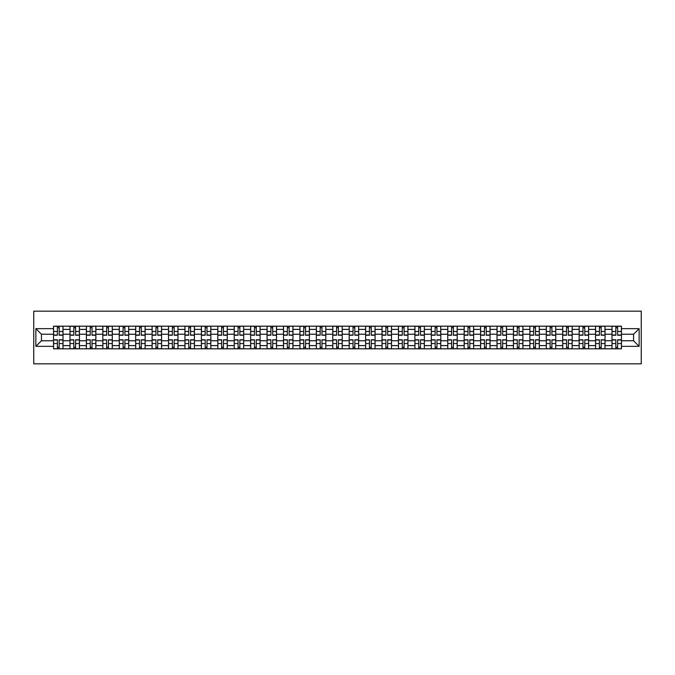 <?xml version="1.0" encoding="UTF-8"?>
<svg xmlns="http://www.w3.org/2000/svg" width="675" height="675" viewBox="0 0 675 675"><rect width="100%" height="100%" fill="white"/><g stroke="black" fill="none" stroke-linecap="round" stroke-linejoin="round"><path stroke-width="1.01" d="M33.75 363.825L641.25 363.825L641.25 311.175L33.75 311.175L33.75 363.825M69.972 348.815L69.972 329.392L63.02 329.392L63.02 348.815M63.02 329.392L63.02 326.185M69.972 329.392L69.972 326.185M79.447 326.185L79.447 348.815M86.392 348.815L86.392 326.185M95.867 326.185L95.867 348.815M102.819 348.815L102.819 326.185M112.295 326.185L112.295 348.815M119.239 348.815L119.239 326.185M128.714 326.185L128.714 348.815M135.667 348.815L135.667 326.185M145.142 326.185L145.142 348.815M152.094 348.815L152.094 326.185M161.57 326.185L161.57 348.815M168.514 348.815L168.514 326.185M177.989 326.185L177.989 348.815M184.942 348.815L184.942 326.185M194.417 326.185L194.417 348.815M201.369 348.815L201.369 326.185M210.845 326.185L210.845 348.815M217.789 348.815L217.789 326.185M227.264 326.185L227.264 348.815M234.217 348.815L234.217 326.185M243.692 326.185L243.692 348.815M250.636 348.815L250.636 326.185M260.111 326.185L260.111 348.815M267.064 348.815L267.064 326.185M276.539 326.185L276.539 348.815M283.492 348.815L283.492 326.185M292.967 326.185L292.967 348.815M299.911 348.815L299.911 326.185M309.386 326.185L309.386 348.815M316.339 348.815L316.339 326.185M325.814 326.185L325.814 348.815M332.758 348.815L332.758 326.185M342.242 326.185L342.242 348.815M349.186 348.815L349.186 326.185M358.661 326.185L358.661 348.815M365.614 348.815L365.614 326.185M375.089 326.185L375.089 348.815M382.033 348.815L382.033 326.185M391.508 326.185L391.508 348.815M398.461 348.815L398.461 326.185M407.936 326.185L407.936 348.815M414.889 348.815L414.889 326.185M424.364 326.185L424.364 348.815M431.308 348.815L431.308 326.185M440.783 326.185L440.783 348.815M447.736 348.815L447.736 326.185M457.211 326.185L457.211 348.815M464.155 348.815L464.155 326.185M473.631 326.185L473.631 348.815M480.583 348.815L480.583 326.185M490.058 326.185L490.058 348.815M497.011 348.815L497.011 326.185M506.486 326.185L506.486 348.815M513.43 348.815L513.43 326.185M522.906 326.185L522.906 348.815M529.858 348.815L529.858 326.185M539.333 326.185L539.333 348.815M546.286 348.815L546.286 326.185M555.761 326.185L555.761 348.815M562.705 348.815L562.705 326.185M572.181 326.185L572.181 348.815M579.133 348.815L579.133 326.185M588.608 326.185L588.608 348.815M595.553 348.815L595.553 326.185M605.028 326.185L605.028 348.815M611.98 348.815L611.98 326.185M611.98 340.765L605.028 340.765M595.553 340.765L588.608 340.765M579.133 340.765L572.181 340.765M562.705 340.765L555.761 340.765M546.286 340.765L539.333 340.765M529.858 340.765L522.906 340.765M513.43 340.765L506.486 340.765M497.011 340.765L490.058 340.765M480.583 340.765L473.631 340.765M464.155 340.765L457.211 340.765M447.736 340.765L440.783 340.765M431.308 340.765L424.364 340.765M414.889 340.765L407.936 340.765M398.461 340.765L391.508 340.765M382.033 340.765L375.089 340.765M365.614 340.765L358.661 340.765M349.186 340.765L342.242 340.765M332.758 340.765L325.814 340.765M316.339 340.765L309.386 340.765M299.911 340.765L292.967 340.765M283.492 340.765L276.539 340.765M267.064 340.765L260.111 340.765M250.636 340.765L243.692 340.765M234.217 340.765L227.264 340.765M217.789 340.765L210.845 340.765M201.369 340.765L194.417 340.765M184.942 340.765L177.989 340.765M168.514 340.765L161.57 340.765M152.094 340.765L145.142 340.765M135.667 340.765L128.714 340.765M119.239 340.765L112.295 340.765M102.819 340.765L95.867 340.765M86.392 340.765L79.447 340.765M69.972 340.765L63.02 340.765M611.98 334.235L605.028 334.235M595.553 334.235L588.608 334.235M579.133 334.235L572.181 334.235M562.705 334.235L555.761 334.235M546.286 334.235L539.333 334.235M529.858 334.235L522.906 334.235M513.43 334.235L506.486 334.235M497.011 334.235L490.058 334.235M480.583 334.235L473.631 334.235M464.155 334.235L457.211 334.235M447.736 334.235L440.783 334.235M431.308 334.235L424.364 334.235M414.889 334.235L407.936 334.235M398.461 334.235L391.508 334.235M382.033 334.235L375.089 334.235M365.614 334.235L358.661 334.235M349.186 334.235L342.242 334.235M332.758 334.235L325.814 334.235M316.339 334.235L309.386 334.235M299.911 334.235L292.967 334.235M283.492 334.235L276.539 334.235M267.064 334.235L260.111 334.235M250.636 334.235L243.692 334.235M234.217 334.235L227.264 334.235M217.789 334.235L210.845 334.235M201.369 334.235L194.417 334.235M184.942 334.235L177.989 334.235M168.514 334.235L161.57 334.235M152.094 334.235L145.142 334.235M135.667 334.235L128.714 334.235M119.239 334.235L112.295 334.235M102.819 334.235L95.867 334.235M86.392 334.235L79.447 334.235M69.972 334.235L63.02 334.235M41.437 340.765L53.544 340.765L53.544 334.235L41.437 334.235L41.437 340.765L35.859 346.343L35.859 328.657L53.544 328.657L53.544 334.235M621.456 334.235L621.456 340.765L633.563 340.765L633.563 334.235L621.456 334.235L621.456 326.185L53.544 326.185L53.544 328.657M621.456 328.657L639.141 328.657L639.141 346.343L621.456 346.343L621.456 340.765M53.544 340.765L53.544 348.815L621.456 348.815L621.456 346.343M53.544 346.343L35.859 346.343M59.181 347.237L57.383 347.237M57.383 327.763L59.181 327.763M75.6 347.237L73.811 347.237M73.811 327.763L75.6 327.763M92.028 347.237L90.239 347.237M90.239 327.763L92.028 327.763M108.447 347.237L106.658 347.237M106.658 327.763L108.447 327.763M124.875 347.237L123.086 347.237M123.086 327.763L124.875 327.763M141.303 347.237L139.506 347.237M139.506 327.763L141.303 327.763M157.722 347.237L155.933 347.237M155.933 327.763L157.722 327.763M174.15 347.237L172.361 347.237M172.361 327.763L174.15 327.763M190.569 347.237L188.781 347.237M188.781 327.763L190.569 327.763M206.997 347.237L205.208 347.237M205.208 327.763L206.997 327.763M223.425 347.237L221.636 347.237M221.636 327.763L223.425 327.763M239.844 347.237L238.056 347.237M238.056 327.763L239.844 327.763M256.272 347.237L254.483 347.237M254.483 327.763L256.272 327.763M272.7 347.237L270.903 347.237M270.903 327.763L272.7 327.763M289.119 347.237L287.331 347.237M287.331 327.763L289.119 327.763M305.547 347.237L303.758 347.237M303.758 327.763L305.547 327.763M321.967 347.237L320.178 347.237M320.178 327.763L321.967 327.763M338.394 347.237L336.606 347.237M336.606 327.763L338.394 327.763M354.822 347.237L353.033 347.237M353.033 327.763L354.822 327.763M371.242 347.237L369.453 347.237M369.453 327.763L371.242 327.763M387.669 347.237L385.881 347.237M385.881 327.763L387.669 327.763M404.097 347.237L402.3 347.237M402.3 327.763L404.097 327.763M420.517 347.237L418.728 347.237M418.728 327.763L420.517 327.763M436.944 347.237L435.156 347.237M435.156 327.763L436.944 327.763M453.364 347.237L451.575 347.237M451.575 327.763L453.364 327.763M469.792 347.237L468.003 347.237M468.003 327.763L469.792 327.763M486.219 347.237L484.431 347.237M484.431 327.763L486.219 327.763M502.639 347.237L500.85 347.237M500.85 327.763L502.639 327.763M519.067 347.237L517.278 347.237M517.278 327.763L519.067 327.763M535.494 347.237L533.697 347.237M533.697 327.763L535.494 327.763M551.914 347.237L550.125 347.237M550.125 327.763L551.914 327.763M568.342 347.237L566.553 347.237M566.553 327.763L568.342 327.763M584.761 347.237L582.972 347.237M582.972 327.763L584.761 327.763M601.189 347.237L599.4 347.237M599.4 327.763L601.189 327.763M617.617 347.237L615.819 347.237M615.819 327.763L617.617 327.763M35.859 328.657L41.437 334.235M633.563 340.765L639.141 346.343M633.563 334.235L639.141 328.657M59.181 335.239L59.181 326.287L62.969 326.287L62.969 335.239L59.181 335.239M57.383 327.653L59.181 327.653M59.181 326.287L53.595 326.287L53.595 335.239L57.383 335.239L57.383 326.287L55.856 326.287M57.383 339.761L57.383 348.713L53.595 348.713L53.595 339.761L57.383 339.761M59.181 347.347L57.383 347.347M57.383 348.713L62.969 348.713L62.969 339.761L59.181 339.761L59.181 348.713L60.699 348.713M75.6 335.239L75.6 326.287L79.388 326.287L79.388 335.239L75.6 335.239M73.811 327.653L75.6 327.653M75.6 326.287L70.023 326.287L70.023 335.239L73.811 335.239L73.811 326.287L72.284 326.287M92.028 335.239L92.028 326.287L95.816 326.287L95.816 335.239L92.028 335.239M90.239 327.653L92.028 327.653M92.028 326.287L86.442 326.287L86.442 335.239L90.239 335.239L90.239 326.287L88.712 326.287M73.811 339.761L73.811 348.713L70.023 348.713L70.023 339.761L73.811 339.761M75.6 347.347L73.811 347.347M73.811 348.713L79.388 348.713L79.388 339.761L75.6 339.761L75.6 348.713L77.127 348.713M90.239 339.761L90.239 348.713L86.442 348.713L86.442 339.761L90.239 339.761M92.028 347.347L90.239 347.347M90.239 348.713L95.816 348.713L95.816 339.761L92.028 339.761L92.028 348.713L93.555 348.713M108.447 335.239L108.447 326.287L112.244 326.287L112.244 335.239L108.447 335.239M106.658 327.653L108.447 327.653M108.447 326.287L102.87 326.287L102.87 335.239L106.658 335.239L106.658 326.287L105.131 326.287M124.875 335.239L124.875 326.287L128.663 326.287L128.663 335.239L124.875 335.239M123.086 327.653L124.875 327.653M124.875 326.287L119.298 326.287L119.298 335.239L123.086 335.239L123.086 326.287L121.559 326.287M141.303 335.239L141.303 326.287L145.091 326.287L145.091 335.239L141.303 335.239M139.506 327.653L141.303 327.653M141.303 326.287L135.717 326.287L135.717 335.239L139.506 335.239L139.506 326.287L137.987 326.287M106.658 339.761L106.658 348.713L102.87 348.713L102.87 339.761L106.658 339.761M108.447 347.347L106.658 347.347M106.658 348.713L112.244 348.713L112.244 339.761L108.447 339.761L108.447 348.713L109.974 348.713M123.086 339.761L123.086 348.713L119.298 348.713L119.298 339.761L123.086 339.761M124.875 347.347L123.086 347.347M123.086 348.713L128.663 348.713L128.663 339.761L124.875 339.761L124.875 348.713L126.402 348.713M139.506 339.761L139.506 348.713L135.717 348.713L135.717 339.761L139.506 339.761M141.303 347.347L139.506 347.347M139.506 348.713L145.091 348.713L145.091 339.761L141.303 339.761L141.303 348.713L142.83 348.713M155.933 339.761L155.933 348.713L152.145 348.713L152.145 339.761L155.933 339.761M157.722 347.347L155.933 347.347M155.933 348.713L161.511 348.713L161.511 339.761L157.722 339.761L157.722 348.713L159.249 348.713M172.361 339.761L172.361 348.713L168.573 348.713L168.573 339.761L172.361 339.761M174.15 347.347L172.361 347.347M172.361 348.713L177.938 348.713L177.938 339.761L174.15 339.761L174.15 348.713L175.677 348.713M188.781 339.761L188.781 348.713L184.992 348.713L184.992 339.761L188.781 339.761M190.569 347.347L188.781 347.347M188.781 348.713L194.366 348.713L194.366 339.761L190.569 339.761L190.569 348.713L192.097 348.713M205.208 339.761L205.208 348.713L201.42 348.713L201.42 339.761L205.208 339.761M206.997 347.347L205.208 347.347M205.208 348.713L210.786 348.713L210.786 339.761L206.997 339.761L206.997 348.713L208.524 348.713M221.636 339.761L221.636 348.713L217.839 348.713L217.839 339.761L221.636 339.761M223.425 347.347L221.636 347.347M221.636 348.713L227.213 348.713L227.213 339.761L223.425 339.761L223.425 348.713L224.952 348.713M238.056 339.761L238.056 348.713L234.267 348.713L234.267 339.761L238.056 339.761M239.844 347.347L238.056 347.347M238.056 348.713L243.641 348.713L243.641 339.761L239.844 339.761L239.844 348.713L241.372 348.713M254.483 339.761L254.483 348.713L250.695 348.713L250.695 339.761L254.483 339.761M256.272 347.347L254.483 347.347M254.483 348.713L260.061 348.713L260.061 339.761L256.272 339.761L256.272 348.713L257.799 348.713M270.903 339.761L270.903 348.713L267.114 348.713L267.114 339.761L270.903 339.761M272.7 347.347L270.903 347.347M270.903 348.713L276.488 348.713L276.488 339.761L272.7 339.761L272.7 348.713L274.227 348.713M287.331 339.761L287.331 348.713L283.542 348.713L283.542 339.761L287.331 339.761M289.119 347.347L287.331 347.347M287.331 348.713L292.908 348.713L292.908 339.761L289.119 339.761L289.119 348.713L290.647 348.713M303.758 339.761L303.758 348.713L299.962 348.713L299.962 339.761L303.758 339.761M305.547 347.347L303.758 347.347M303.758 348.713L309.336 348.713L309.336 339.761L305.547 339.761L305.547 348.713L307.074 348.713M320.178 339.761L320.178 348.713L316.389 348.713L316.389 339.761L320.178 339.761M321.967 347.347L320.178 347.347M320.178 348.713L325.763 348.713L325.763 339.761L321.967 339.761L321.967 348.713L323.494 348.713M336.606 339.761L336.606 348.713L332.817 348.713L332.817 339.761L336.606 339.761M338.394 347.347L336.606 347.347M336.606 348.713L342.183 348.713L342.183 339.761L338.394 339.761L338.394 348.713L339.922 348.713M353.033 339.761L353.033 348.713L349.237 348.713L349.237 339.761L353.033 339.761M354.822 347.347L353.033 347.347M353.033 348.713L358.611 348.713L358.611 339.761L354.822 339.761L354.822 348.713L356.349 348.713M369.453 339.761L369.453 348.713L365.664 348.713L365.664 339.761L369.453 339.761M371.242 347.347L369.453 347.347M369.453 348.713L375.038 348.713L375.038 339.761L371.242 339.761L371.242 348.713L372.769 348.713M385.881 339.761L385.881 348.713L382.092 348.713L382.092 339.761L385.881 339.761M387.669 347.347L385.881 347.347M385.881 348.713L391.458 348.713L391.458 339.761L387.669 339.761L387.669 348.713L389.197 348.713M402.3 339.761L402.3 348.713L398.512 348.713L398.512 339.761L402.3 339.761M404.097 347.347L402.3 347.347M402.3 348.713L407.886 348.713L407.886 339.761L404.097 339.761L404.097 348.713L405.616 348.713M157.722 335.239L157.722 326.287L161.511 326.287L161.511 335.239L157.722 335.239M155.933 327.653L157.722 327.653M157.722 326.287L152.145 326.287L152.145 335.239L155.933 335.239L155.933 326.287L154.406 326.287M174.15 335.239L174.15 326.287L177.938 326.287L177.938 335.239L174.15 335.239M172.361 327.653L174.15 327.653M174.15 326.287L168.573 326.287L168.573 335.239L172.361 335.239L172.361 326.287L170.834 326.287M190.569 335.239L190.569 326.287L194.366 326.287L194.366 335.239L190.569 335.239M188.781 327.653L190.569 327.653M190.569 326.287L184.992 326.287L184.992 335.239L188.781 335.239L188.781 326.287L187.253 326.287M206.997 335.239L206.997 326.287L210.786 326.287L210.786 335.239L206.997 335.239M205.208 327.653L206.997 327.653M206.997 326.287L201.42 326.287L201.42 335.239L205.208 335.239L205.208 326.287L203.681 326.287M223.425 335.239L223.425 326.287L227.213 326.287L227.213 335.239L223.425 335.239M221.636 327.653L223.425 327.653M223.425 326.287L217.839 326.287L217.839 335.239L221.636 335.239L221.636 326.287L220.109 326.287M239.844 335.239L239.844 326.287L243.641 326.287L243.641 335.239L239.844 335.239M238.056 327.653L239.844 327.653M239.844 326.287L234.267 326.287L234.267 335.239L238.056 335.239L238.056 326.287L236.528 326.287M256.272 335.239L256.272 326.287L260.061 326.287L260.061 335.239L256.272 335.239M254.483 327.653L256.272 327.653M256.272 326.287L250.695 326.287L250.695 335.239L254.483 335.239L254.483 326.287L252.956 326.287M272.7 335.239L272.7 326.287L276.488 326.287L276.488 335.239L272.7 335.239M270.903 327.653L272.7 327.653M272.7 326.287L267.114 326.287L267.114 335.239L270.903 335.239L270.903 326.287L269.384 326.287M289.119 335.239L289.119 326.287L292.908 326.287L292.908 335.239L289.119 335.239M287.331 327.653L289.119 327.653M289.119 326.287L283.542 326.287L283.542 335.239L287.331 335.239L287.331 326.287L285.803 326.287M305.547 335.239L305.547 326.287L309.336 326.287L309.336 335.239L305.547 335.239M303.758 327.653L305.547 327.653M305.547 326.287L299.962 326.287L299.962 335.239L303.758 335.239L303.758 326.287L302.231 326.287M321.967 335.239L321.967 326.287L325.763 326.287L325.763 335.239L321.967 335.239M320.178 327.653L321.967 327.653M321.967 326.287L316.389 326.287L316.389 335.239L320.178 335.239L320.178 326.287L318.651 326.287M338.394 335.239L338.394 326.287L342.183 326.287L342.183 335.239L338.394 335.239M336.606 327.653L338.394 327.653M338.394 326.287L332.817 326.287L332.817 335.239L336.606 335.239L336.606 326.287L335.078 326.287M354.822 335.239L354.822 326.287L358.611 326.287L358.611 335.239L354.822 335.239M353.033 327.653L354.822 327.653M354.822 326.287L349.237 326.287L349.237 335.239L353.033 335.239L353.033 326.287L351.506 326.287M371.242 335.239L371.242 326.287L375.038 326.287L375.038 335.239L371.242 335.239M369.453 327.653L371.242 327.653M371.242 326.287L365.664 326.287L365.664 335.239L369.453 335.239L369.453 326.287L367.926 326.287M387.669 335.239L387.669 326.287L391.458 326.287L391.458 335.239L387.669 335.239M385.881 327.653L387.669 327.653M387.669 326.287L382.092 326.287L382.092 335.239L385.881 335.239L385.881 326.287L384.353 326.287M404.097 335.239L404.097 326.287L407.886 326.287L407.886 335.239L404.097 335.239M402.3 327.653L404.097 327.653M404.097 326.287L398.512 326.287L398.512 335.239L402.3 335.239L402.3 326.287L400.773 326.287M420.517 335.239L420.517 326.287L424.305 326.287L424.305 335.239L420.517 335.239M418.728 327.653L420.517 327.653M420.517 326.287L414.939 326.287L414.939 335.239L418.728 335.239L418.728 326.287L417.201 326.287M436.944 335.239L436.944 326.287L440.733 326.287L440.733 335.239L436.944 335.239M435.156 327.653L436.944 327.653M436.944 326.287L431.359 326.287L431.359 335.239L435.156 335.239L435.156 326.287L433.628 326.287M453.364 335.239L453.364 326.287L457.161 326.287L457.161 335.239L453.364 335.239M451.575 327.653L453.364 327.653M453.364 326.287L447.787 326.287L447.787 335.239L451.575 335.239L451.575 326.287L450.048 326.287M469.792 335.239L469.792 326.287L473.58 326.287L473.58 335.239L469.792 335.239M468.003 327.653L469.792 327.653M469.792 326.287L464.214 326.287L464.214 335.239L468.003 335.239L468.003 326.287L466.476 326.287M418.728 339.761L418.728 348.713L414.939 348.713L414.939 339.761L418.728 339.761M420.517 347.347L418.728 347.347M418.728 348.713L424.305 348.713L424.305 339.761L420.517 339.761L420.517 348.713L422.044 348.713M435.156 339.761L435.156 348.713L431.359 348.713L431.359 339.761L435.156 339.761M436.944 347.347L435.156 347.347M435.156 348.713L440.733 348.713L440.733 339.761L436.944 339.761L436.944 348.713L438.472 348.713M451.575 339.761L451.575 348.713L447.787 348.713L447.787 339.761L451.575 339.761M453.364 347.347L451.575 347.347M451.575 348.713L457.161 348.713L457.161 339.761L453.364 339.761L453.364 348.713L454.891 348.713M468.003 339.761L468.003 348.713L464.214 348.713L464.214 339.761L468.003 339.761M469.792 347.347L468.003 347.347M468.003 348.713L473.58 348.713L473.58 339.761L469.792 339.761L469.792 348.713L471.319 348.713M486.219 335.239L486.219 326.287L490.008 326.287L490.008 335.239L486.219 335.239M484.431 327.653L486.219 327.653M486.219 326.287L480.634 326.287L480.634 335.239L484.431 335.239L484.431 326.287L482.903 326.287M484.431 339.761L484.431 348.713L480.634 348.713L480.634 339.761L484.431 339.761M486.219 347.347L484.431 347.347M484.431 348.713L490.008 348.713L490.008 339.761L486.219 339.761L486.219 348.713L487.747 348.713M502.639 335.239L502.639 326.287L506.427 326.287L506.427 335.239L502.639 335.239M500.85 327.653L502.639 327.653M502.639 326.287L497.062 326.287L497.062 335.239L500.85 335.239L500.85 326.287L499.323 326.287M500.85 339.761L500.85 348.713L497.062 348.713L497.062 339.761L500.85 339.761M502.639 347.347L500.85 347.347M500.85 348.713L506.427 348.713L506.427 339.761L502.639 339.761L502.639 348.713L504.166 348.713M519.067 335.239L519.067 326.287L522.855 326.287L522.855 335.239L519.067 335.239M517.278 327.653L519.067 327.653M519.067 326.287L513.489 326.287L513.489 335.239L517.278 335.239L517.278 326.287L515.751 326.287M517.278 339.761L517.278 348.713L513.489 348.713L513.489 339.761L517.278 339.761M519.067 347.347L517.278 347.347M517.278 348.713L522.855 348.713L522.855 339.761L519.067 339.761L519.067 348.713L520.594 348.713M535.494 335.239L535.494 326.287L539.283 326.287L539.283 335.239L535.494 335.239M533.697 327.653L535.494 327.653M535.494 326.287L529.909 326.287L529.909 335.239L533.697 335.239L533.697 326.287L532.17 326.287M533.697 339.761L533.697 348.713L529.909 348.713L529.909 339.761L533.697 339.761M535.494 347.347L533.697 347.347M533.697 348.713L539.283 348.713L539.283 339.761L535.494 339.761L535.494 348.713L537.013 348.713M551.914 335.239L551.914 326.287L555.702 326.287L555.702 335.239L551.914 335.239M550.125 327.653L551.914 327.653M551.914 326.287L546.337 326.287L546.337 335.239L550.125 335.239L550.125 326.287L548.598 326.287M550.125 339.761L550.125 348.713L546.337 348.713L546.337 339.761L550.125 339.761M551.914 347.347L550.125 347.347M550.125 348.713L555.702 348.713L555.702 339.761L551.914 339.761L551.914 348.713L553.441 348.713M568.342 335.239L568.342 326.287L572.13 326.287L572.13 335.239L568.342 335.239M566.553 327.653L568.342 327.653M568.342 326.287L562.756 326.287L562.756 335.239L566.553 335.239L566.553 326.287L565.026 326.287M566.553 339.761L566.553 348.713L562.756 348.713L562.756 339.761L566.553 339.761M568.342 347.347L566.553 347.347M566.553 348.713L572.13 348.713L572.13 339.761L568.342 339.761L568.342 348.713L569.869 348.713M584.761 335.239L584.761 326.287L588.558 326.287L588.558 335.239L584.761 335.239M582.972 327.653L584.761 327.653M584.761 326.287L579.184 326.287L579.184 335.239L582.972 335.239L582.972 326.287L581.445 326.287M582.972 339.761L582.972 348.713L579.184 348.713L579.184 339.761L582.972 339.761M584.761 347.347L582.972 347.347M582.972 348.713L588.558 348.713L588.558 339.761L584.761 339.761L584.761 348.713L586.288 348.713M601.189 335.239L601.189 326.287L604.977 326.287L604.977 335.239L601.189 335.239M599.4 327.653L601.189 327.653M601.189 326.287L595.612 326.287L595.612 335.239L599.4 335.239L599.4 326.287L597.873 326.287M599.4 339.761L599.4 348.713L595.612 348.713L595.612 339.761L599.4 339.761M601.189 347.347L599.4 347.347M599.4 348.713L604.977 348.713L604.977 339.761L601.189 339.761L601.189 348.713L602.716 348.713M617.617 335.239L617.617 326.287L621.405 326.287L621.405 335.239L617.617 335.239M615.819 327.653L617.617 327.653M617.617 326.287L612.031 326.287L612.031 335.239L615.819 335.239L615.819 326.287L614.301 326.287M615.819 339.761L615.819 348.713L612.031 348.713L612.031 339.761L615.819 339.761M617.617 347.347L615.819 347.347M615.819 348.713L621.405 348.713L621.405 339.761L617.617 339.761L617.617 348.713L619.144 348.713M595.553 329.392L588.608 329.392M579.133 329.392L572.181 329.392M562.705 329.392L555.761 329.392M546.286 329.392L539.333 329.392M529.858 329.392L522.906 329.392M513.43 329.392L506.486 329.392M497.011 329.392L490.058 329.392M480.583 329.392L473.631 329.392M464.155 329.392L457.211 329.392M447.736 329.392L440.783 329.392M431.308 329.392L424.364 329.392M414.889 329.392L407.936 329.392M398.461 329.392L391.508 329.392M382.033 329.392L375.089 329.392M365.614 329.392L358.661 329.392M349.186 329.392L342.242 329.392M332.758 329.392L325.814 329.392M316.339 329.392L309.386 329.392M299.911 329.392L292.967 329.392M283.492 329.392L276.539 329.392M267.064 329.392L260.111 329.392M250.636 329.392L243.692 329.392M234.217 329.392L227.264 329.392M217.789 329.392L210.845 329.392M201.369 329.392L194.417 329.392M184.942 329.392L177.989 329.392M168.514 329.392L161.57 329.392M152.094 329.392L145.142 329.392M135.667 329.392L128.714 329.392M119.239 329.392L112.295 329.392M102.819 329.392L95.867 329.392M86.392 329.392L79.447 329.392M611.98 329.392L605.028 329.392M595.553 345.608L588.608 345.608M579.133 345.608L572.181 345.608M562.705 345.608L555.761 345.608M546.286 345.608L539.333 345.608M529.858 345.608L522.906 345.608M513.43 345.608L506.486 345.608M497.011 345.608L490.058 345.608M480.583 345.608L473.631 345.608M464.155 345.608L457.211 345.608M447.736 345.608L440.783 345.608M431.308 345.608L424.364 345.608M414.889 345.608L407.936 345.608M398.461 345.608L391.508 345.608M382.033 345.608L375.089 345.608M365.614 345.608L358.661 345.608M349.186 345.608L342.242 345.608M332.758 345.608L325.814 345.608M316.339 345.608L309.386 345.608M299.911 345.608L292.967 345.608M283.492 345.608L276.539 345.608M267.064 345.608L260.111 345.608M250.636 345.608L243.692 345.608M234.217 345.608L227.264 345.608M217.789 345.608L210.845 345.608M201.369 345.608L194.417 345.608M184.942 345.608L177.989 345.608M168.514 345.608L161.57 345.608M152.094 345.608L145.142 345.608M135.667 345.608L128.714 345.608M119.239 345.608L112.295 345.608M102.819 345.608L95.867 345.608M86.392 345.608L79.447 345.608M69.972 345.608L63.02 345.608M611.98 345.608L605.028 345.608M59.181 335.011L62.969 335.011M59.181 331.459L62.969 331.459M53.595 335.011L57.383 335.011M53.595 331.459L57.383 331.459M57.383 339.989L53.595 339.989M57.383 343.541L53.595 343.541M62.969 339.989L59.181 339.989M62.969 343.541L59.181 343.541M75.6 335.011L79.388 335.011M75.6 331.459L79.388 331.459M70.023 335.011L73.811 335.011M70.023 331.459L73.811 331.459M92.028 335.011L95.816 335.011M92.028 331.459L95.816 331.459M86.442 335.011L90.239 335.011M86.442 331.459L90.239 331.459M73.811 339.989L70.023 339.989M73.811 343.541L70.023 343.541M79.388 339.989L75.6 339.989M79.388 343.541L75.6 343.541M90.239 339.989L86.442 339.989M90.239 343.541L86.442 343.541M95.816 339.989L92.028 339.989M95.816 343.541L92.028 343.541M108.447 335.011L112.244 335.011M108.447 331.459L112.244 331.459M102.87 335.011L106.658 335.011M102.87 331.459L106.658 331.459M124.875 335.011L128.663 335.011M124.875 331.459L128.663 331.459M119.298 335.011L123.086 335.011M119.298 331.459L123.086 331.459M141.303 335.011L145.091 335.011M141.303 331.459L145.091 331.459M135.717 335.011L139.506 335.011M135.717 331.459L139.506 331.459M106.658 339.989L102.87 339.989M106.658 343.541L102.87 343.541M112.244 339.989L108.447 339.989M112.244 343.541L108.447 343.541M123.086 339.989L119.298 339.989M123.086 343.541L119.298 343.541M128.663 339.989L124.875 339.989M128.663 343.541L124.875 343.541M139.506 339.989L135.717 339.989M139.506 343.541L135.717 343.541M145.091 339.989L141.303 339.989M145.091 343.541L141.303 343.541M155.933 339.989L152.145 339.989M155.933 343.541L152.145 343.541M161.511 339.989L157.722 339.989M161.511 343.541L157.722 343.541M172.361 339.989L168.573 339.989M172.361 343.541L168.573 343.541M177.938 339.989L174.15 339.989M177.938 343.541L174.15 343.541M188.781 339.989L184.992 339.989M188.781 343.541L184.992 343.541M194.366 339.989L190.569 339.989M194.366 343.541L190.569 343.541M205.208 339.989L201.42 339.989M205.208 343.541L201.42 343.541M210.786 339.989L206.997 339.989M210.786 343.541L206.997 343.541M221.636 339.989L217.839 339.989M221.636 343.541L217.839 343.541M227.213 339.989L223.425 339.989M227.213 343.541L223.425 343.541M238.056 339.989L234.267 339.989M238.056 343.541L234.267 343.541M243.641 339.989L239.844 339.989M243.641 343.541L239.844 343.541M254.483 339.989L250.695 339.989M254.483 343.541L250.695 343.541M260.061 339.989L256.272 339.989M260.061 343.541L256.272 343.541M270.903 339.989L267.114 339.989M270.903 343.541L267.114 343.541M276.488 339.989L272.7 339.989M276.488 343.541L272.7 343.541M287.331 339.989L283.542 339.989M287.331 343.541L283.542 343.541M292.908 339.989L289.119 339.989M292.908 343.541L289.119 343.541M303.758 339.989L299.962 339.989M303.758 343.541L299.962 343.541M309.336 339.989L305.547 339.989M309.336 343.541L305.547 343.541M320.178 339.989L316.389 339.989M320.178 343.541L316.389 343.541M325.763 339.989L321.967 339.989M325.763 343.541L321.967 343.541M336.606 339.989L332.817 339.989M336.606 343.541L332.817 343.541M342.183 339.989L338.394 339.989M342.183 343.541L338.394 343.541M353.033 339.989L349.237 339.989M353.033 343.541L349.237 343.541M358.611 339.989L354.822 339.989M358.611 343.541L354.822 343.541M369.453 339.989L365.664 339.989M369.453 343.541L365.664 343.541M375.038 339.989L371.242 339.989M375.038 343.541L371.242 343.541M385.881 339.989L382.092 339.989M385.881 343.541L382.092 343.541M391.458 339.989L387.669 339.989M391.458 343.541L387.669 343.541M402.3 339.989L398.512 339.989M402.3 343.541L398.512 343.541M407.886 339.989L404.097 339.989M407.886 343.541L404.097 343.541M157.722 335.011L161.511 335.011M157.722 331.459L161.511 331.459M152.145 335.011L155.933 335.011M152.145 331.459L155.933 331.459M174.15 335.011L177.938 335.011M174.15 331.459L177.938 331.459M168.573 335.011L172.361 335.011M168.573 331.459L172.361 331.459M190.569 335.011L194.366 335.011M190.569 331.459L194.366 331.459M184.992 335.011L188.781 335.011M184.992 331.459L188.781 331.459M206.997 335.011L210.786 335.011M206.997 331.459L210.786 331.459M201.42 335.011L205.208 335.011M201.42 331.459L205.208 331.459M223.425 335.011L227.213 335.011M223.425 331.459L227.213 331.459M217.839 335.011L221.636 335.011M217.839 331.459L221.636 331.459M239.844 335.011L243.641 335.011M239.844 331.459L243.641 331.459M234.267 335.011L238.056 335.011M234.267 331.459L238.056 331.459M256.272 335.011L260.061 335.011M256.272 331.459L260.061 331.459M250.695 335.011L254.483 335.011M250.695 331.459L254.483 331.459M272.7 335.011L276.488 335.011M272.7 331.459L276.488 331.459M267.114 335.011L270.903 335.011M267.114 331.459L270.903 331.459M289.119 335.011L292.908 335.011M289.119 331.459L292.908 331.459M283.542 335.011L287.331 335.011M283.542 331.459L287.331 331.459M305.547 335.011L309.336 335.011M305.547 331.459L309.336 331.459M299.962 335.011L303.758 335.011M299.962 331.459L303.758 331.459M321.967 335.011L325.763 335.011M321.967 331.459L325.763 331.459M316.389 335.011L320.178 335.011M316.389 331.459L320.178 331.459M338.394 335.011L342.183 335.011M338.394 331.459L342.183 331.459M332.817 335.011L336.606 335.011M332.817 331.459L336.606 331.459M354.822 335.011L358.611 335.011M354.822 331.459L358.611 331.459M349.237 335.011L353.033 335.011M349.237 331.459L353.033 331.459M371.242 335.011L375.038 335.011M371.242 331.459L375.038 331.459M365.664 335.011L369.453 335.011M365.664 331.459L369.453 331.459M387.669 335.011L391.458 335.011M387.669 331.459L391.458 331.459M382.092 335.011L385.881 335.011M382.092 331.459L385.881 331.459M404.097 335.011L407.886 335.011M404.097 331.459L407.886 331.459M398.512 335.011L402.3 335.011M398.512 331.459L402.3 331.459M420.517 335.011L424.305 335.011M420.517 331.459L424.305 331.459M414.939 335.011L418.728 335.011M414.939 331.459L418.728 331.459M436.944 335.011L440.733 335.011M436.944 331.459L440.733 331.459M431.359 335.011L435.156 335.011M431.359 331.459L435.156 331.459M453.364 335.011L457.161 335.011M453.364 331.459L457.161 331.459M447.787 335.011L451.575 335.011M447.787 331.459L451.575 331.459M469.792 335.011L473.58 335.011M469.792 331.459L473.58 331.459M464.214 335.011L468.003 335.011M464.214 331.459L468.003 331.459M418.728 339.989L414.939 339.989M418.728 343.541L414.939 343.541M424.305 339.989L420.517 339.989M424.305 343.541L420.517 343.541M435.156 339.989L431.359 339.989M435.156 343.541L431.359 343.541M440.733 339.989L436.944 339.989M440.733 343.541L436.944 343.541M451.575 339.989L447.787 339.989M451.575 343.541L447.787 343.541M457.161 339.989L453.364 339.989M457.161 343.541L453.364 343.541M468.003 339.989L464.214 339.989M468.003 343.541L464.214 343.541M473.58 339.989L469.792 339.989M473.58 343.541L469.792 343.541M486.219 335.011L490.008 335.011M486.219 331.459L490.008 331.459M480.634 335.011L484.431 335.011M480.634 331.459L484.431 331.459M484.431 339.989L480.634 339.989M484.431 343.541L480.634 343.541M490.008 339.989L486.219 339.989M490.008 343.541L486.219 343.541M502.639 335.011L506.427 335.011M502.639 331.459L506.427 331.459M497.062 335.011L500.85 335.011M497.062 331.459L500.85 331.459M500.85 339.989L497.062 339.989M500.85 343.541L497.062 343.541M506.427 339.989L502.639 339.989M506.427 343.541L502.639 343.541M519.067 335.011L522.855 335.011M519.067 331.459L522.855 331.459M513.489 335.011L517.278 335.011M513.489 331.459L517.278 331.459M517.278 339.989L513.489 339.989M517.278 343.541L513.489 343.541M522.855 339.989L519.067 339.989M522.855 343.541L519.067 343.541M535.494 335.011L539.283 335.011M535.494 331.459L539.283 331.459M529.909 335.011L533.697 335.011M529.909 331.459L533.697 331.459M533.697 339.989L529.909 339.989M533.697 343.541L529.909 343.541M539.283 339.989L535.494 339.989M539.283 343.541L535.494 343.541M551.914 335.011L555.702 335.011M551.914 331.459L555.702 331.459M546.337 335.011L550.125 335.011M546.337 331.459L550.125 331.459M550.125 339.989L546.337 339.989M550.125 343.541L546.337 343.541M555.702 339.989L551.914 339.989M555.702 343.541L551.914 343.541M568.342 335.011L572.13 335.011M568.342 331.459L572.13 331.459M562.756 335.011L566.553 335.011M562.756 331.459L566.553 331.459M566.553 339.989L562.756 339.989M566.553 343.541L562.756 343.541M572.13 339.989L568.342 339.989M572.13 343.541L568.342 343.541M584.761 335.011L588.558 335.011M584.761 331.459L588.558 331.459M579.184 335.011L582.972 335.011M579.184 331.459L582.972 331.459M582.972 339.989L579.184 339.989M582.972 343.541L579.184 343.541M588.558 339.989L584.761 339.989M588.558 343.541L584.761 343.541M601.189 335.011L604.977 335.011M601.189 331.459L604.977 331.459M595.612 335.011L599.4 335.011M595.612 331.459L599.4 331.459M599.4 339.989L595.612 339.989M599.4 343.541L595.612 343.541M604.977 339.989L601.189 339.989M604.977 343.541L601.189 343.541M617.617 335.011L621.405 335.011M617.617 331.459L621.405 331.459M612.031 335.011L615.819 335.011M612.031 331.459L615.819 331.459M615.819 339.989L612.031 339.989M615.819 343.541L612.031 343.541M621.405 339.989L617.617 339.989M621.405 343.541L617.617 343.541"/></g></svg>
